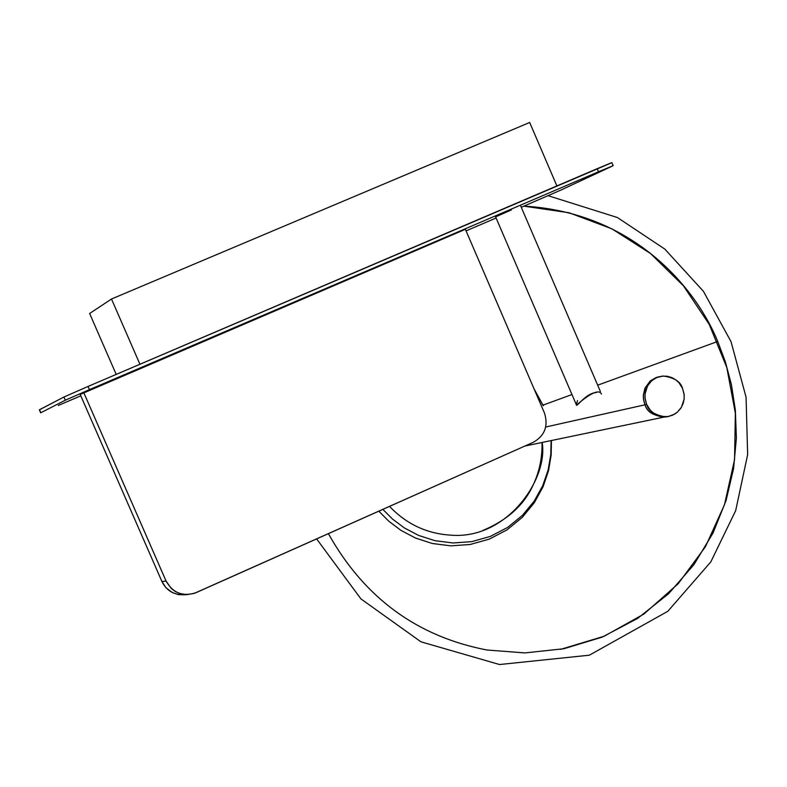 <?xml version="1.0" encoding="UTF-8"?>
<svg xmlns="http://www.w3.org/2000/svg" width="787" height="787" viewBox="0 0 787 787"><rect width="100%" height="100%" fill="white"/><g stroke="black" fill="none" stroke-linecap="round" stroke-linejoin="round"><path stroke-width="1.18" d="M58.287 405.462L80.795 395.831L58.287 405.462M466.061 230.876L496.095 218.019L466.061 230.876M613.162 165.663L611.843 162.594L597.176 168.693L598.494 171.782L613.162 165.663L560.993 190.041L521.26 207.247L560.993 190.041L612.306 166.106L598.494 171.782L89.433 389.644L65.351 400.19L40.826 412.732L65.351 400.19L63.954 397.012L88.036 386.447L89.433 389.644L598.494 171.782L597.176 168.693L88.036 386.447L610.997 163.037M511.412 209.922L495.603 216.868L511.412 209.922M39.527 409.771L63.954 397.012L39.507 409.722L40.826 412.732L39.36 409.82L40.678 412.831M139.938 364.253L111.498 299.011L89.629 313.501L116.201 374.405L89.629 313.501L111.498 299.011L139.938 364.253M529.681 122.467L556.891 185.929L529.681 122.467L111.498 299.011L529.681 122.467M65.351 400.19L89.433 389.644L88.036 386.447L63.954 397.012L65.351 400.19M523.916 206.115C636.634 212.667 697.882 291.918 717.882 341.833L725.378 361.912L731.418 384.627L735.353 410.066L736.376 438.123L733.592 468.472L726.096 500.443L713.052 532.986L693.918 564.663L668.586 593.742L637.598 618.425L602.124 637.126L563.876 648.744L524.831 652.915L486.897 649.993L524.831 652.915L563.876 648.744L602.124 637.126L637.598 618.425L668.586 593.742L693.918 564.663L713.052 532.986L726.096 500.443L733.592 468.472L736.376 438.123L735.353 410.066L731.418 384.627L725.378 361.912L717.882 341.833C697.882 291.918 636.634 212.667 523.916 206.115M542.184 442.451C548.362 479.568 506.366 540.256 450.272 535.111C506.366 540.256 548.362 479.568 542.184 442.451M382.856 509.366L392.477 519.027L404.38 527.939L418.605 535.426L434.965 540.689L452.958 542.971L471.787 541.643L490.36 536.419L507.566 527.467L522.401 515.387L534.225 501.093L542.774 485.609L548.155 469.908L550.772 454.729L551.107 440.592L550.772 454.729L548.155 469.908L542.774 485.609L534.225 501.093L522.401 515.387L507.566 527.467L490.36 536.419L471.787 541.643L452.958 542.971L434.965 540.689L418.605 535.426L404.38 527.939L392.477 519.027L382.856 509.366M543.168 405.659L533.989 388.719L542.941 405.138L571.982 394.553L542.941 405.138L543.168 405.659M597.677 385.187L717.459 341.548L597.677 385.187M378.822 511.166L388.68 521.122L400.868 530.31L415.467 538.033L432.279 543.483L450.794 545.853L470.154 544.496L489.278 539.125L506.966 529.897L522.204 517.443L534.324 502.706L543.06 486.769L548.539 470.616L551.156 455.024L551.441 440.523M543.502 405.58L543.099 404.636M644.986 404.803L643.51 399.678L643.284 395.389L645.006 388.07L650.082 381.124L658.07 376.953L650.082 381.124L645.006 388.07L643.284 395.389L643.51 399.678L644.986 404.803L545.804 426.987L644.986 404.803C647.17 412.545 654.548 416.53 667.12 416.776L663.657 417.169C653.023 415.428 646.796 411.306 644.986 404.803M658.876 376.776L661.542 376.442M596.3 392.546C583.659 393.116 572.641 414.533 577.55 400.593M495.603 216.858L576.468 404.99C575.818 406.033 597.49 385.433 601.455 394.071M645.065 404.793L643.569 399.55L643.382 395.163L645.261 387.676L650.623 380.711L655.964 377.612L658.916 376.766L655.964 377.612L650.623 380.711L645.261 387.676L643.382 395.163L643.569 399.55L645.065 404.793C646.875 411.286 653.102 415.408 663.736 417.159L667.966 416.579C654.981 416.756 647.347 412.821 645.065 404.793L646.648 404.429L650.239 410.096L653.23 412.86L657.165 415.172L661.965 416.589L667.317 416.677L672.669 415.172L677.361 412.172L680.912 408.099L683.146 403.534L684.139 399.029L684.178 394.907L682.545 388.394L678.974 382.748L675.984 379.983L672.059 377.671L667.268 376.245L661.926 376.137L656.574 377.632L651.862 380.623L648.291 384.695L646.058 389.26L645.055 393.775L645.006 397.907L646.648 404.429L645.104 398.793L645.025 394.031L647.504 385.994L651.39 381.036L653.977 379.029L656.899 377.485L663.234 376.029C674.243 377.563 680.676 381.685 682.545 388.394L684.09 394.12L684.149 398.97L681.522 407.105L677.469 412.073L674.793 414.051L668.606 416.471L665.349 416.815C654.705 415.064 648.468 410.942 646.648 404.429L645.065 404.793M465.383 229.302L544.466 413.047L465.383 229.302L80.195 394.454L161.915 581.504L80.195 394.454L83.766 392.634L166.087 581.081L83.766 392.634L465.383 229.302M186.263 594.667C174.852 595.592 166.736 591.204 161.915 581.504L166.087 581.081C172.933 593.044 182.869 596.93 195.914 592.719L533.576 442.166C544.84 435.575 548.47 425.865 544.466 413.047C548.47 425.865 544.84 435.575 533.576 442.166L194.261 593.378L186.794 594.667L179.613 593.496L175.127 591.421L171.271 588.469L166.087 581.081L161.915 581.504L165.959 587.722L172.323 592.562L178.511 594.638L186.263 594.667M548.136 195.707L617.411 217.527L664.828 249.105L703.43 291.328L731.034 341.676L746.056 397.179L747.65 454.611L735.678 510.635L710.779 561.948L667.829 611.292L589.335 655.197L499.529 664.533L420.927 641.798L360.918 598.897L316.62 538.898M486.897 649.993C417.09 636.545 364.263 597.766 328.395 533.655M450.272 535.111C426.564 533.566 406.318 523.994 389.545 506.385M482.933 530.428C506.061 520.728 522.273 506.671 531.579 488.245C538.928 473.961 542.41 458.703 542.017 442.481M560.462 649.403L604.17 636.24L643.992 613.998L678.217 583.708L705.418 546.758L724.463 504.792L734.566 459.618L735.353 413.185L726.794 367.47L709.254 324.431L683.49 285.907L650.554 253.552L611.843 228.791L568.991 212.736L523.827 206.145M663.657 417.169L524.87 446.052M600.402 391.533L520.719 205.987M665.349 416.815L663.736 417.159M178.511 594.638L182.791 594.313"/></g></svg>
